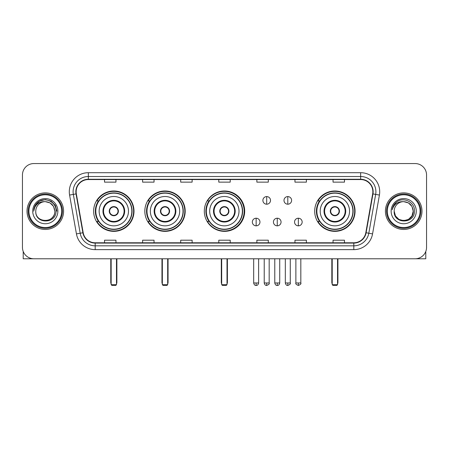 <?xml version="1.0" encoding="UTF-8"?>
<svg xmlns="http://www.w3.org/2000/svg" width="449" height="449" viewBox="0 0 449 449"><rect width="100%" height="100%" fill="white"/><g stroke="black" fill="none" stroke-linecap="round" stroke-linejoin="round"><path stroke-width="0.67" d="M314.687 211.17A20.188 20.188 0 0 0 334.875 231.353A20.188 20.188 0 0 0 355.064 211.17A20.188 20.188 0 0 0 334.875 190.982A20.188 20.188 0 0 0 314.687 211.17M204.312 211.17A20.188 20.188 0 0 0 224.5 231.353A20.188 20.188 0 0 0 244.688 211.17A20.188 20.188 0 0 0 224.5 190.982A20.188 20.188 0 0 0 204.312 211.17M144.825 211.17A20.188 20.188 0 0 0 165.008 231.353A20.188 20.188 0 0 0 185.196 211.17A20.188 20.188 0 0 0 165.008 190.982A20.188 20.188 0 0 0 144.825 211.17M93.633 211.17A20.188 20.188 0 0 0 113.822 231.353A20.188 20.188 0 0 0 134.004 211.17A20.188 20.188 0 0 0 113.822 190.982A20.188 20.188 0 0 0 93.633 211.17M98.477 221.452A18.471 18.471 0 0 1 98.477 200.888M149.663 221.452A18.471 18.471 0 0 1 149.663 200.888M209.004 221.452A18.471 18.471 0 0 1 209.004 200.888M319.531 221.452A18.471 18.471 0 0 1 319.531 200.888M22.45 174.987L22.45 247.354A11.427 11.427 0 0 0 33.877 258.776L415.123 258.776A11.427 11.427 0 0 0 426.55 247.354L426.55 174.987A11.427 11.427 0 0 0 415.123 163.559L33.877 163.559A11.427 11.427 0 0 0 22.45 174.987L22.45 247.354M27.019 211.17A18.28 18.28 0 0 0 45.304 229.45A18.28 18.28 0 0 0 63.584 211.17A18.28 18.28 0 0 0 45.304 192.89A18.28 18.28 0 0 0 27.019 211.17A18.28 18.28 0 0 0 45.304 229.45A18.28 18.28 0 0 0 63.584 211.17A18.28 18.28 0 0 0 45.304 192.89A18.28 18.28 0 0 0 27.019 211.17M385.416 211.17A18.28 18.28 0 0 0 403.696 229.45A18.28 18.28 0 0 0 421.981 211.17A18.28 18.28 0 0 0 403.696 192.89A18.28 18.28 0 0 0 385.416 211.17A18.28 18.28 0 0 0 403.696 229.45A18.28 18.28 0 0 0 421.981 211.17A18.28 18.28 0 0 0 403.696 192.89A18.28 18.28 0 0 0 385.416 211.17M76.15 191.745A12.19 12.19 0 0 1 88.341 179.555L360.659 179.555A12.19 12.19 0 0 1 372.664 193.861L365.812 232.711A12.19 12.19 0 0 1 353.812 242.78L95.188 242.78A12.19 12.19 0 0 1 83.188 232.711L76.336 193.861A12.19 12.19 0 0 1 76.15 191.745M75.847 191.745A12.493 12.493 0 0 0 76.038 193.917L82.885 232.762A12.493 12.493 0 0 0 95.188 243.089L353.812 243.089A12.493 12.493 0 0 0 366.115 232.762L372.962 193.917A12.493 12.493 0 0 0 360.659 179.252L88.341 179.252A12.493 12.493 0 0 0 75.847 191.745M69.584 195.051A19.043 19.043 0 0 1 88.341 172.702L360.659 172.702A19.043 19.043 0 0 1 379.416 195.051L372.563 233.901A19.043 19.043 0 0 1 353.812 249.638L95.188 249.638A19.043 19.043 0 0 1 76.437 233.901L69.584 195.051L73.339 194.389A15.232 15.232 0 0 1 88.341 176.513L360.659 176.513A15.232 15.232 0 0 1 375.661 194.389L368.814 233.239A15.232 15.232 0 0 1 353.812 245.828L95.188 245.828A15.232 15.232 0 0 1 80.186 233.239L73.339 194.389A15.232 15.232 0 0 1 73.103 191.745M415.123 163.559L33.877 163.559M33.877 258.776L415.123 258.776M426.55 247.354L426.55 174.987M366.115 232.762L368.814 233.239L375.661 194.389L379.416 195.051M218.786 179.555L218.786 182.137L230.214 182.137L230.214 179.555M180.7 179.555L180.7 182.137L192.127 182.137L192.127 179.555M142.614 179.555L142.614 182.137L154.041 182.137L154.041 179.555M104.527 179.555L104.527 182.137L115.954 182.137L115.954 179.555M256.873 179.555L256.873 182.137L268.3 182.137L268.3 179.555M294.959 179.555L294.959 182.137L306.386 182.137L306.386 179.555M333.046 179.555L333.046 182.137L344.473 182.137L344.473 179.555M230.214 242.78L230.214 240.204L218.786 240.204L218.786 242.78M192.127 242.78L192.127 240.204L180.7 240.204L180.7 242.78M154.041 242.78L154.041 240.204L142.614 240.204L142.614 242.78M115.954 242.78L115.954 240.204L104.527 240.204L104.527 242.78M268.3 242.78L268.3 240.204L256.873 240.204L256.873 242.78M306.386 242.78L306.386 240.204L294.959 240.204L294.959 242.78M344.473 242.78L344.473 240.204L333.046 240.204L333.046 242.78M23.213 251.457L23.213 258.776L67.395 258.776M61.681 211.17A16.377 16.377 0 0 0 45.304 194.793A16.377 16.377 0 0 0 28.927 211.17A16.377 16.377 0 0 0 45.304 227.548A16.377 16.377 0 0 0 61.681 211.17M62.439 211.17A17.141 17.141 0 0 0 45.304 194.03A17.141 17.141 0 0 0 28.164 211.17A17.141 17.141 0 0 0 45.304 228.311A17.141 17.141 0 0 0 62.439 211.17M54.823 211.17C54.256 205.384 51.085 202.213 45.304 201.646L50.064 202.926L53.549 206.411L54.823 211.17L53.549 206.411L50.064 202.926L45.304 201.646L50.064 202.926L53.549 206.411L54.823 211.17L53.549 206.411L50.064 202.926L45.304 201.646L50.064 202.926L53.549 206.411L54.823 211.17L53.549 206.411L50.064 202.926L45.304 201.646L50.064 202.926L53.549 206.411L54.823 211.17C55.407 223.45 35.196 223.45 35.78 211.17C34.932 224.382 56.473 224.09 56.024 211.17C56.731 202.101 44.849 196.336 38.002 202.179C35.611 204.172 34.214 206.708 33.804 209.784C35.6 204.115 39.433 201.399 45.304 201.646L50.064 202.926L53.549 206.411L54.823 211.17C55.407 223.45 35.196 223.45 35.78 211.17C35.196 223.45 55.407 223.45 54.823 211.17C55.407 223.45 35.196 223.45 35.78 211.17C35.196 223.45 55.407 223.45 54.823 211.17C55.407 223.45 35.196 223.45 35.78 211.17C35.196 223.45 55.407 223.45 54.823 211.17C55.407 223.45 35.196 223.45 35.78 211.17C35.196 223.45 55.407 223.45 54.823 211.17C55.407 223.45 35.196 223.45 35.78 211.17C35.196 223.45 55.407 223.45 54.823 211.17C55.407 223.45 35.196 223.45 35.78 211.17C35.196 223.45 55.407 223.45 54.823 211.17C55.407 223.45 35.196 223.45 35.78 211.17A9.524 9.524 0 0 1 45.304 201.646L50.064 202.926L53.549 206.411L54.823 211.17C55.205 218.562 45.703 223.467 39.905 219.011M32.732 211.17A12.566 12.566 0 0 0 45.304 223.737A12.566 12.566 0 0 0 57.87 211.17A12.566 12.566 0 0 0 45.304 198.598A12.566 12.566 0 0 0 32.732 211.17M37.997 202.179L35.19 205.519M35.112 205.664L39.512 201.141L45.304 199.586L51.096 201.141L55.334 205.378L56.883 211.17L55.334 205.378L51.096 201.141L45.304 199.586L39.512 201.141L35.269 205.378L33.72 211.17M35.016 205.844L35.269 205.384L35.016 205.844M99.156 211.17A14.665 14.665 0 0 1 113.822 196.505A14.665 14.665 0 0 1 128.481 211.17A14.665 14.665 0 0 1 113.822 225.836A14.665 14.665 0 0 1 99.156 211.17A14.665 14.665 0 0 0 113.822 225.836A14.665 14.665 0 0 0 128.481 211.17M103.539 211.17A10.282 10.282 0 0 0 113.822 221.452A10.282 10.282 0 0 0 124.104 211.17A10.282 10.282 0 0 0 113.822 200.888A10.282 10.282 0 0 0 103.539 211.17M98.707 200.888A18.28 18.28 0 0 0 98.707 221.452M131.838 211.17A18.016 18.016 0 0 0 113.822 193.154A18.016 18.016 0 0 0 95.805 211.17A18.016 18.016 0 0 0 113.822 229.186A18.016 18.016 0 0 0 131.838 211.17M109.247 211.17A4.569 4.569 0 0 0 113.822 215.739A4.569 4.569 0 0 0 118.39 211.17A4.569 4.569 0 0 0 113.822 206.602A4.569 4.569 0 0 0 109.247 211.17M133.622 211.17A19.807 19.807 0 0 1 96.894 221.452L98.729 221.452A18.263 18.263 0 0 0 125.9 224.865A18.263 18.263 0 0 0 125.9 197.476A18.263 18.263 0 0 0 98.729 200.888L96.894 200.888A19.807 19.807 0 0 1 133.622 211.17M109.393 210.025L109.55 210.025A4.417 4.417 0 0 1 118.087 210.025L117.851 210.025A4.187 4.187 0 0 1 113.822 215.357A4.187 4.187 0 0 1 109.792 210.025A4.187 4.187 0 0 1 117.851 210.025L118.244 210.025M118.244 212.31L118.087 212.31A4.417 4.417 0 0 1 109.55 212.31L109.393 212.31M111.156 258.776L111.156 284.677L116.487 284.677L116.487 258.776M111.156 284.677L111.913 285.441L115.724 285.441L116.487 284.677M150.348 211.17A14.665 14.665 0 0 1 165.008 196.505A14.665 14.665 0 0 1 179.673 211.17A14.665 14.665 0 0 1 165.008 225.836A14.665 14.665 0 0 1 150.348 211.17A14.665 14.665 0 0 0 165.008 225.836A14.665 14.665 0 0 0 179.673 211.17M154.725 211.17A10.282 10.282 0 0 0 165.008 221.452A10.282 10.282 0 0 0 175.29 211.17A10.282 10.282 0 0 0 165.008 200.888A10.282 10.282 0 0 0 154.725 211.17M149.893 200.888A18.28 18.28 0 0 0 149.893 221.452M183.024 211.17A18.016 18.016 0 0 0 165.008 193.154A18.016 18.016 0 0 0 146.991 211.17A18.016 18.016 0 0 0 165.008 229.186A18.016 18.016 0 0 0 183.024 211.17M160.439 211.17A4.569 4.569 0 0 0 165.008 215.739A4.569 4.569 0 0 0 169.582 211.17A4.569 4.569 0 0 0 165.008 206.602A4.569 4.569 0 0 0 160.439 211.17M184.814 211.17A19.807 19.807 0 0 1 148.08 221.452L149.915 221.452A18.263 18.263 0 0 0 177.091 224.865A18.263 18.263 0 0 0 177.091 197.476A18.263 18.263 0 0 0 149.915 200.888L148.08 200.888A19.807 19.807 0 0 1 184.814 211.17M160.585 210.025L160.742 210.025A4.417 4.417 0 0 1 169.279 210.025L169.037 210.025A4.187 4.187 0 0 1 165.008 215.357A4.187 4.187 0 0 1 160.978 210.025A4.187 4.187 0 0 1 169.037 210.025L169.436 210.025M169.436 212.31L169.279 212.31A4.417 4.417 0 0 1 160.742 212.31L160.585 212.31M162.342 258.776L162.342 284.677L167.673 284.677L167.673 258.776M162.342 284.677L163.105 285.441L166.91 285.441L167.673 284.677M209.683 211.17A14.665 14.665 0 0 1 224.348 196.505A14.665 14.665 0 0 1 239.008 211.17A14.665 14.665 0 0 1 224.348 225.836A14.665 14.665 0 0 1 209.683 211.17A14.665 14.665 0 0 0 224.348 225.836A14.665 14.665 0 0 0 239.008 211.17M214.066 211.17A10.282 10.282 0 0 0 224.348 221.452A10.282 10.282 0 0 0 234.631 211.17A10.282 10.282 0 0 0 224.348 200.888A10.282 10.282 0 0 0 214.066 211.17M209.234 200.888A18.28 18.28 0 0 0 209.234 221.452M242.365 211.17A18.016 18.016 0 0 0 224.348 193.154A18.016 18.016 0 0 0 206.332 211.17A18.016 18.016 0 0 0 224.348 229.186A18.016 18.016 0 0 0 242.365 211.17M219.78 211.17A4.569 4.569 0 0 0 224.348 215.739A4.569 4.569 0 0 0 228.917 211.17A4.569 4.569 0 0 0 224.348 206.602A4.569 4.569 0 0 0 219.78 211.17M244.155 211.17A19.807 19.807 0 0 1 207.421 221.452L209.256 221.452A18.263 18.263 0 0 0 236.432 224.865A18.263 18.263 0 0 0 236.432 197.476A18.263 18.263 0 0 0 209.256 200.888L207.421 200.888A19.807 19.807 0 0 1 244.155 211.17M219.92 210.025L220.077 210.025A4.417 4.417 0 0 1 228.62 210.025L228.378 210.025A4.187 4.187 0 0 1 224.348 215.357A4.187 4.187 0 0 1 220.319 210.025A4.187 4.187 0 0 1 228.378 210.025L228.771 210.025M228.771 212.31L228.378 212.31A4.187 4.187 0 0 1 220.319 212.31L219.92 212.31M228.378 212.31L228.62 212.31A4.417 4.417 0 0 1 220.077 212.31L220.319 212.31M221.683 258.776L221.683 284.677L227.014 284.677L227.014 258.776M221.683 284.677L222.446 285.441L226.251 285.441L227.014 284.677M320.21 211.17A14.665 14.665 0 0 1 334.875 196.505A14.665 14.665 0 0 1 349.541 211.17A14.665 14.665 0 0 1 334.875 225.836A14.665 14.665 0 0 1 320.21 211.17A14.665 14.665 0 0 0 334.875 225.836A14.665 14.665 0 0 0 349.541 211.17M324.593 211.17A10.282 10.282 0 0 0 334.875 221.452A10.282 10.282 0 0 0 345.158 211.17A10.282 10.282 0 0 0 334.875 200.888A10.282 10.282 0 0 0 324.593 211.17M319.761 200.888A18.28 18.28 0 0 0 319.761 221.452L317.948 221.452A19.807 19.807 0 0 0 354.682 211.17A19.807 19.807 0 0 0 317.948 200.888L319.783 200.888A18.263 18.263 0 0 1 346.959 197.476A18.263 18.263 0 0 1 346.959 224.865A18.263 18.263 0 0 1 319.783 221.452M352.892 211.17A18.016 18.016 0 0 0 334.875 193.154A18.016 18.016 0 0 0 316.859 211.17A18.016 18.016 0 0 0 334.875 229.186A18.016 18.016 0 0 0 352.892 211.17M330.307 211.17A4.569 4.569 0 0 0 334.875 215.739A4.569 4.569 0 0 0 339.444 211.17A4.569 4.569 0 0 0 334.875 206.602A4.569 4.569 0 0 0 330.307 211.17M330.453 210.025L330.604 210.025A4.417 4.417 0 0 1 339.147 210.025L338.905 210.025A4.187 4.187 0 0 1 334.875 215.357A4.187 4.187 0 0 1 330.846 210.025A4.187 4.187 0 0 1 338.905 210.025L339.298 210.025M339.298 212.31L338.905 212.31A4.187 4.187 0 0 1 330.846 212.31L330.453 212.31M338.905 212.31L339.147 212.31A4.417 4.417 0 0 1 330.604 212.31L330.846 212.31M332.209 258.776L332.209 284.677L337.541 284.677L337.541 258.776M332.209 284.677L332.973 285.441L336.778 285.441L337.541 284.677M266.7 196.583A3.811 3.811 0 0 0 262.889 200.389A3.811 3.811 0 0 0 266.7 204.2A3.811 3.811 0 0 0 270.511 200.389A3.811 3.811 0 0 0 266.7 196.583L266.7 204.2A3.811 3.811 0 0 0 270.511 200.389A3.811 3.811 0 0 0 266.7 196.583M287.798 196.583A3.811 3.811 0 0 0 283.993 200.389A3.811 3.811 0 0 0 287.798 204.2A3.811 3.811 0 0 0 291.609 200.389A3.811 3.811 0 0 0 287.798 196.583L287.798 204.2A3.811 3.811 0 0 0 291.609 200.389A3.811 3.811 0 0 0 287.798 196.583M256.149 218.214A3.811 3.811 0 0 0 252.344 222.025A3.811 3.811 0 0 0 256.149 225.836A3.811 3.811 0 0 0 259.96 222.025A3.811 3.811 0 0 0 256.149 218.214L256.149 225.836A3.811 3.811 0 0 0 259.96 222.025A3.811 3.811 0 0 0 256.149 218.214M277.252 218.214A3.811 3.811 0 0 0 273.441 222.025A3.811 3.811 0 0 0 277.252 225.836A3.811 3.811 0 0 0 281.057 222.025A3.811 3.811 0 0 0 277.252 218.214L277.252 225.836A3.811 3.811 0 0 0 281.057 222.025A3.811 3.811 0 0 0 277.252 218.214M298.349 218.214A3.811 3.811 0 0 0 294.544 222.025A3.811 3.811 0 0 0 298.349 225.836A3.811 3.811 0 0 0 302.16 222.025A3.811 3.811 0 0 0 298.349 218.214L298.349 225.836A3.811 3.811 0 0 0 302.16 222.025A3.811 3.811 0 0 0 298.349 218.214M425.787 251.457L425.787 258.776L381.605 258.776M420.073 211.17A16.377 16.377 0 0 0 403.696 194.793A16.377 16.377 0 0 0 387.319 211.17A16.377 16.377 0 0 0 403.696 227.548A16.377 16.377 0 0 0 420.073 211.17M420.836 211.17A17.141 17.141 0 0 0 403.696 194.03A17.141 17.141 0 0 0 386.561 211.17A17.141 17.141 0 0 0 403.696 228.311A17.141 17.141 0 0 0 420.836 211.17M408.461 219.415L403.696 220.689L398.936 219.415L395.451 215.93L394.177 211.17A9.524 9.524 0 0 1 403.696 201.646L408.461 202.926L411.946 206.411L413.22 211.17L411.946 206.411L408.461 202.926L403.696 201.646L408.461 202.926L411.946 206.411L413.22 211.17L411.946 206.411L408.461 202.926L403.696 201.646L408.461 202.926L403.696 201.646L408.461 202.926L411.946 206.411L413.22 211.17C413.804 223.45 393.593 223.45 394.177 211.17C393.33 224.382 414.87 224.09 414.421 211.17C415.129 202.101 403.247 196.336 396.4 202.179C394.009 204.172 392.611 206.708 392.196 209.784C393.992 204.115 397.825 201.399 403.696 201.646L408.461 202.926L411.946 206.411L413.22 211.17C413.804 223.45 393.593 223.45 394.177 211.17C393.593 223.45 413.804 223.45 413.22 211.17L411.946 215.93L408.461 219.415L403.696 220.689L398.936 219.415M403.696 201.646C409.482 202.213 412.653 205.384 413.22 211.17C413.804 223.45 393.593 223.45 394.177 211.17C393.593 223.45 413.804 223.45 413.22 211.17C413.804 223.45 393.593 223.45 394.177 211.17C393.593 223.45 413.804 223.45 413.22 211.17C413.804 223.45 393.593 223.45 394.177 211.17M391.13 211.17A12.566 12.566 0 0 0 403.696 223.737A12.566 12.566 0 0 0 416.268 211.17A12.566 12.566 0 0 0 403.696 198.598A12.566 12.566 0 0 0 391.13 211.17M413.22 211.17C413.602 218.562 404.094 223.467 398.297 219.011M396.394 202.179L393.588 205.519M393.414 205.844L393.666 205.384L393.414 205.844M360.659 172.702L360.659 179.252M73.339 194.389L76.038 193.917M95.188 249.638L95.188 243.089M353.812 243.089L353.812 249.638M76.437 233.901L82.885 232.762M372.962 193.917L375.661 194.389M88.341 172.702L88.341 179.252M368.814 233.239L372.563 233.901M124.676 211.17A10.855 10.855 0 0 0 113.822 200.316A10.855 10.855 0 0 0 102.967 211.17A10.855 10.855 0 0 0 113.822 222.025A10.855 10.855 0 0 0 124.676 211.17M110.774 258.776L110.774 282.393L111.156 282.393M116.487 282.393L116.869 282.393L116.869 258.776M175.862 211.17A10.855 10.855 0 0 0 165.008 200.316A10.855 10.855 0 0 0 154.153 211.17A10.855 10.855 0 0 0 165.008 222.025A10.855 10.855 0 0 0 175.862 211.17M161.96 258.776L161.96 282.393L162.342 282.393M167.673 282.393L168.055 282.393L168.055 258.776M235.203 211.17A10.855 10.855 0 0 0 224.348 200.316A10.855 10.855 0 0 0 213.494 211.17A10.855 10.855 0 0 0 224.348 222.025A10.855 10.855 0 0 0 235.203 211.17M221.301 258.776L221.301 282.393L221.683 282.393M227.014 282.393L227.396 282.393L227.396 258.776M345.73 211.17A10.855 10.855 0 0 0 334.875 200.316A10.855 10.855 0 0 0 324.021 211.17A10.855 10.855 0 0 0 334.875 222.025A10.855 10.855 0 0 0 345.73 211.17M331.828 258.776L331.828 282.393L332.209 282.393M337.541 282.393L337.923 282.393L337.923 258.776M266.7 282.965L264.225 282.965C264.657 284.728 265.482 285.553 266.7 285.441L266.7 282.965L269.175 282.965L269.175 258.776M287.798 282.965L285.323 282.965C285.755 284.728 286.58 285.553 287.798 285.441L287.798 282.965L290.279 282.965L290.279 258.776M256.149 282.965L253.674 282.965C254.106 284.728 254.931 285.553 256.149 285.441L256.149 282.965L258.624 282.965L258.624 258.776M277.252 282.965L274.777 282.965C275.209 284.728 276.034 285.553 277.252 285.441L277.252 282.965L279.727 282.965L279.727 258.776M298.349 282.965L295.874 282.965C295.375 283.757 296.2 284.582 298.349 285.441L298.349 282.965L300.824 282.965L300.824 258.776M110.774 282.393A3.048 3.048 0 0 0 111.156 283.869M116.487 283.869A3.048 3.048 0 0 0 116.869 282.393M161.96 282.393A3.048 3.048 0 0 0 162.342 283.869M167.673 283.869A3.048 3.048 0 0 0 168.055 282.393M221.301 282.393A3.048 3.048 0 0 0 221.683 283.869M227.014 283.869A3.048 3.048 0 0 0 227.396 282.393M331.828 282.393A3.048 3.048 0 0 0 332.209 283.869M337.541 283.869A3.048 3.048 0 0 0 337.923 282.393M264.225 282.965L264.225 258.776M269.175 282.965C269.681 283.757 268.856 284.582 266.7 285.441M285.323 282.965L285.323 258.776M290.279 282.965C290.778 283.757 289.953 284.582 287.798 285.441M253.674 282.965L253.674 258.776M258.624 282.965C258.192 284.728 257.367 285.553 256.149 285.441M274.777 282.965L274.777 258.776M279.727 282.965C279.295 284.728 278.47 285.553 277.252 285.441M295.874 282.965L295.874 258.776M300.824 282.965C301.33 283.757 300.504 284.582 298.349 285.441"/></g></svg>
